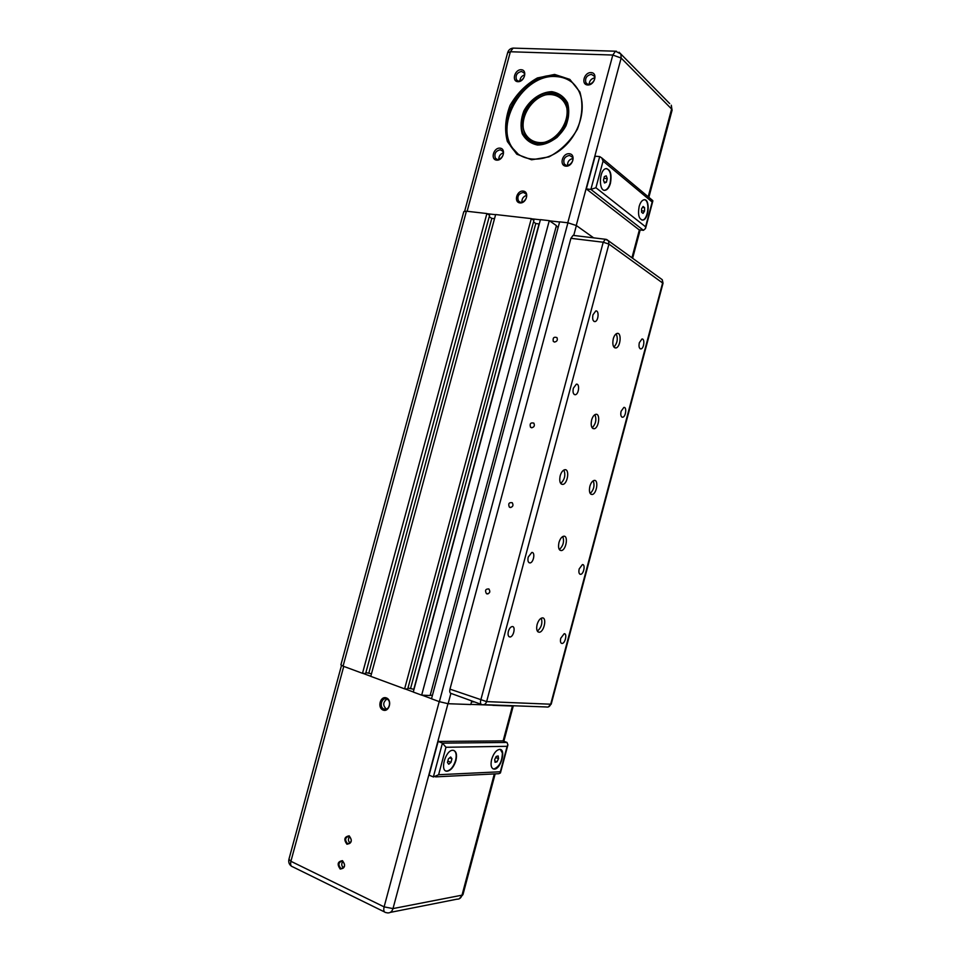 <?xml version="1.0" encoding="UTF-8"?>
<svg xmlns="http://www.w3.org/2000/svg" width="961" height="961" viewBox="0 0 961 961"><rect width="100%" height="100%" fill="white"/><g stroke="black" fill="none" stroke-linecap="round" stroke-linejoin="round"><path stroke-width="1.44" d="M593.658 237.86L576.384 225.559L567.927 222.796L439.369 701.674L448.126 703.716L470.782 704.533L471.755 700.929M492.873 705.014L491.816 704.966M474.53 701.926L471.515 701.818M439.369 701.674L431.501 698.779L559.638 221.847L567.927 222.796M432.426 695.308L430.228 695.211M430.132 695.524L421.663 695.151L413.266 692.052L540.43 219.649L549.284 220.658L556.419 225.607L430.132 695.524M413.999 689.337L407.957 688.04M407.692 689.013L404.617 688.857L370.778 676.364L495.636 214.543L531.313 218.615L533.92 220.381L407.692 689.013M371.475 673.781L365.889 672.628M362.501 673.313L486.903 213.546L489.605 215.3L365.648 673.517L362.501 673.313L343.065 666.141L466.409 211.204L463.803 211.648L340.903 664.856L343.065 666.141M513.222 705.746L514.003 705.842M513.138 706.059L492.789 705.326M421.663 695.151L549.284 220.658M556.287 226.123L558.149 227.409M486.903 213.546L466.409 211.204M489.221 216.73L491.792 218.387L494.507 218.7M533.499 221.955L535.782 223.505L539.265 224.009M535.782 223.505L410.659 688.172M539.073 223.889L413.783 689.325M404.617 688.857L531.313 218.615M491.792 218.387L368.904 672.832M362.814 673.337L370.802 676.28M404.929 688.869L413.29 691.956M421.975 695.163L431.525 698.683M470.818 704.389L492.368 705.17M448.739 764.235L447.442 762.481L448.415 758.854L450.673 756.992L451.958 758.746L450.985 762.361L448.739 764.235M450.985 762.361L447.814 761.1M451.958 758.746L449.652 757.833M453.82 750.421C456.187 751.934 456.775 755.262 455.574 760.427C453.508 766.83 450.577 770.374 446.793 771.07L445.82 770.926M435.561 776.872L498.771 773.701L500.429 772.956L500.345 771.767L438.612 774.722L433.483 776.968L429.086 775.179L438.132 741.448L442.456 743.129L445.964 747.274L507.132 746.313L507.913 744.895L507.012 742.445L502.891 740.895L438.132 741.448M491.636 759.43C493.582 753.388 496.224 750.036 499.576 749.388C506.471 748.811 500.849 769.509 494.218 769.136C491.227 768.596 490.374 765.364 491.636 759.43M455.922 760.559C453.844 766.962 450.913 770.506 447.129 771.215C439.453 771.815 445.46 749.88 452.859 750.289C456.235 750.865 457.256 754.277 455.922 760.559M500.357 749.484L502.375 753.028C502.135 761.484 499.312 766.806 493.882 769.004L493.101 768.896M350.14 843.109C348.026 841.139 347.87 838.941 349.648 836.538M343.509 867.891C341.395 865.969 341.191 863.771 342.897 861.32M386.418 709.098C382.706 705.614 382.862 702.263 386.911 699.043C391.956 700.953 389.001 711.26 384.028 709.074L383.92 709.038C378.742 707.128 381.877 696.605 386.899 699.043M383.115 710.083C389.217 712.497 392.544 700.173 386.394 697.926C380.316 695.572 377.012 707.801 383.115 710.083M340.218 869.068C345.095 868.227 345.852 865.429 342.488 860.66C337.635 861.5 336.879 864.299 340.218 869.068M346.921 844.226C351.81 843.338 352.567 840.539 349.191 835.83C344.314 836.731 343.558 839.53 346.921 844.226M340.783 868.384C337.948 864.828 338.404 862.377 342.152 861.044C345.6 864.275 345.347 866.786 341.383 868.588L340.783 868.384M347.486 843.566C344.615 839.962 345.107 837.524 348.951 836.25C352.327 839.59 352.002 842.088 347.978 843.734L347.486 843.566M496.993 761.809L495.071 762.313L494.675 759.622L496.224 756.439L498.158 755.947L498.543 758.625L496.993 761.809L494.879 760.98M498.543 758.625L495.696 757.532M573.849 235.481L573.068 235.385L570.918 238.316L603.22 242.232L608.926 244.094L608.505 240.827L606.703 239.529M606.139 239.361L605.346 239.253L603.22 242.232L480.728 700.233C480.176 702.839 480.572 704.305 481.917 704.605C484.14 705.134 485.713 704.137 486.626 701.614L449.964 689.145C449.424 691.716 449.844 693.157 451.214 693.482L481.233 704.365M449.964 689.145L570.918 238.316M554.437 342.044L553.296 341.395C552.635 337.852 553.848 336.59 556.948 337.587C557.885 340.098 557.044 341.587 554.437 342.044M531.469 427.729L530.508 427.201C529.523 423.729 530.628 422.372 533.823 423.116C534.977 425.735 534.184 427.273 531.469 427.729M510.099 507.48L509.33 507.084C508.021 503.696 508.994 502.243 512.261 502.723C513.654 505.414 512.934 507 510.099 507.48M486.939 593.886L486.422 593.634C484.752 590.402 485.569 588.841 488.873 588.949C490.554 591.712 489.906 593.357 486.939 593.886M639.329 342.717L641.912 339.041C645.047 338.224 644.062 348.579 640.975 348.927C639.161 348.651 638.609 346.585 639.329 342.717M621.094 411.284L623.857 407.428C627.04 406.683 625.815 416.966 622.68 417.242C620.926 416.99 620.386 414.996 621.094 411.284M592.949 314.836L595.748 310.992C599.316 310.031 598.535 321.142 595.003 321.599C592.889 321.334 592.204 319.076 592.949 314.836M573.333 388.256L576.336 384.196C579.976 383.319 578.894 394.358 575.315 394.731C573.249 394.466 572.588 392.316 573.333 388.256M579.183 568.924L582.39 564.6C585.657 564.023 583.795 574.234 580.612 574.342C578.99 574.089 578.51 572.288 579.183 568.924M560.743 638.284L564.167 633.731C567.446 633.239 565.272 643.45 562.089 643.474C560.527 643.233 560.083 641.504 560.743 638.284M528.214 557.092L531.769 552.491C535.505 551.83 533.643 562.774 529.991 562.93C528.094 562.69 527.505 560.743 528.214 557.092M508.357 631.413C509.258 628.542 510.531 626.92 512.165 626.56C515.925 625.995 513.691 636.939 510.027 636.987C508.213 636.747 507.66 634.885 508.357 631.413M558.978 542.485C560.107 538.809 561.668 536.731 563.687 536.226C568.648 535.325 566.113 550.365 561.284 550.581C558.749 550.233 557.981 547.53 558.978 542.485M537.103 624.542C538.328 620.614 540.022 618.403 542.196 617.899C547.181 617.142 544.106 632.17 539.265 632.242C536.851 631.894 536.13 629.323 537.103 624.542M589.862 486.302C590.895 482.854 592.336 480.896 594.174 480.416C598.907 479.455 596.721 494.218 592.108 494.507C589.61 494.158 588.865 491.419 589.862 486.302M591.616 420.029C592.613 416.702 594.006 414.804 595.808 414.311C600.673 413.194 598.895 428.33 594.114 428.75C591.435 428.39 590.595 425.483 591.616 420.029M613.274 338.801C614.187 335.701 615.472 333.899 617.13 333.419C621.911 332.17 620.578 347.414 615.869 347.966C613.094 347.582 612.229 344.531 613.274 338.801M560.179 475.803C561.248 472.259 562.774 470.241 564.744 469.725C569.873 468.656 567.759 484.056 562.75 484.416C560.011 484.068 559.158 481.197 560.179 475.803M560.707 483.443C564.696 479.659 565.765 475.178 563.903 470.001M613.899 347.089C617.394 343.125 618.163 338.704 616.205 333.815M592.144 427.813C595.82 424.005 596.733 419.609 594.919 414.647M590.21 493.51C593.814 489.87 594.835 485.617 593.273 480.752M537.331 631.113C541.367 627.641 542.701 623.317 541.319 618.151M559.326 549.536C563.23 545.932 564.395 541.584 562.822 536.502M566.221 102.659L566.918 102.839M535.205 144.09L534.845 143.393M544.635 143.177C561.488 140.102 574.125 114.924 565.284 101.83C557.08 91.776 546.617 91.523 533.896 101.061C522.748 112.845 520.129 124.666 526.039 136.51C530.388 142.504 536.586 144.727 544.635 143.177M544.346 142.348C534.184 143.934 525.955 138.576 523.373 128.87C521.234 115.14 531.781 98.827 545.464 94.887C555.59 93.061 564.059 98.202 566.822 108.016C569.152 121.987 558.161 138.684 544.346 142.348M606.379 182.218L604.493 182.986L603.46 180.175L604.337 176.596L606.235 175.839L607.256 178.65L606.379 182.218L604.133 182.001M607.256 178.65L603.916 178.338M606.595 168.559C610.403 170.409 611.568 175.298 610.079 183.227C608.938 187.179 607.28 189.497 605.106 190.17L604.445 190.254M586.33 188.957L639.149 229.835L643.462 230.328L645.516 228.478L645.576 226.784L595.928 187.731L590.895 189.401L586.33 188.957L595.123 156.211L599.688 156.583L601.79 157.952L603.064 161.088L652.171 202.014L652.819 200.645L652.123 200.056M639.149 206.519C640.254 202.663 641.816 200.429 643.822 199.816C650.225 197.93 649.228 219.192 642.921 220.093C638.957 219.468 637.696 214.94 639.149 206.519M610.439 183.263C609.298 187.215 607.64 189.533 605.478 190.206C598.487 192.428 598.859 169.833 605.886 168.643C610.439 169.292 611.965 174.169 610.439 183.263M644.423 199.744C650.056 200.26 648.303 219.312 642.573 220.057L641.972 220.117M498.819 159.346C498.807 156.114 500.285 153.964 503.252 152.907M519.853 80.964C520.141 77.877 521.691 75.871 524.526 74.946M567.543 165.4C567.483 161.7 569.212 159.418 572.72 158.529M589.129 84.292C589.441 80.748 591.267 78.622 594.607 77.901M521.931 202.23C521.751 198.795 523.264 196.524 526.448 195.431M523.409 192.44L525.787 193.81C529.115 198.026 521.427 205.474 518.423 200.945C516.97 196.344 518.64 193.509 523.409 192.44M523.156 191.071C516.718 190.362 513.498 202.291 519.961 202.915C526.424 203.684 529.667 191.659 523.156 191.071M559.602 221.991L549.536 220.838M540.394 219.793L531.577 218.796M495.588 214.687L487.179 213.726M591.051 72.58C584.072 72.243 580.72 84.7 587.724 84.976C594.727 85.373 598.102 72.808 591.051 72.58M521.174 69.733C514.652 69.408 511.384 81.445 517.931 81.697C524.478 82.069 527.757 69.925 521.174 69.733M554.629 74.429L537.415 77.937C526.027 84.328 516.898 93.505 510.027 105.47C505.27 118.155 504.381 130.155 507.348 141.495L516.802 154.228L531.601 159.79L548.935 156.895C560.695 150.709 570.197 141.435 577.441 129.086C582.39 115.897 583.207 103.524 579.879 91.968L569.825 79.379L554.629 74.429M499.948 148.138C493.486 147.55 490.206 159.646 496.693 160.151C503.18 160.787 506.483 148.595 499.948 148.138M569.236 153.724C562.317 153.099 558.942 165.616 565.897 166.157C572.84 166.83 576.228 154.204 569.236 153.724M591.303 74.345L594.126 76.039C596.985 80.688 588.348 87.547 585.862 82.634C584.841 78.189 586.666 75.426 591.303 74.345M569.513 155.418L572.143 156.991C575.315 161.52 567.026 168.68 564.227 163.863C562.966 159.274 564.732 156.451 569.513 155.418M521.475 71.438L523.961 72.856C526.892 77.06 519 84.16 516.417 79.655C515.288 75.33 516.97 72.592 521.475 71.438M500.261 149.784L502.579 151.093C505.774 155.177 498.242 162.541 495.371 158.157C494.014 153.7 495.636 150.901 500.261 149.784M551.842 91.667C540.947 91.944 529.943 99.584 523.817 111.02C520.814 118.996 520.273 126.54 522.171 133.651C525.535 139.801 530.628 143.585 537.451 145.015C548.323 145.039 559.626 137.471 565.969 125.795C569.032 117.626 569.549 109.926 567.519 102.731C563.975 96.593 558.749 92.905 551.842 91.667M552.022 92.821C558.113 93.229 562.75 95.968 565.957 101.049C571.507 113.434 568.528 125.555 557.032 137.399C544.142 146.853 533.511 146.757 525.138 137.111C513.558 121.867 532.262 90.814 552.022 92.821M572.996 83.126C568.191 79.078 562.497 76.892 555.914 76.568C523.661 73.673 493.87 124.197 512.946 148.547L518.375 154.349M554.809 75.583C564.924 76.195 572.6 80.76 577.837 89.301C587.483 105.482 580.576 132.834 562.99 147.886C545.536 163.154 522.015 162.685 511.793 147.682C492.705 123.308 522.532 72.7 554.809 75.583M644.555 207.636L644.531 211.096L643.041 213.402L641.564 212.237L641.588 208.765L643.089 206.459L644.555 207.636L642.465 207.42M644.531 211.096L641.576 210.795M448.126 703.716L450.889 693.422M573.729 235.469L576.384 225.559M442.456 743.129L507.012 742.445L442.432 743.129L433.363 776.92M438.612 774.722L445.964 747.274M507.132 746.313L500.345 771.767M463.01 894.475L462.013 895.172C461.1 897.97 459.406 899.304 456.931 899.184L390.298 912.385M512.441 706.035L503.12 740.979M494.338 773.929L462.013 895.172L393.001 908.589C392.016 911.617 390.214 913.058 387.619 912.914L385.697 912.53C383.883 912.157 383.355 910.271 384.112 906.872L290.907 861.296C290.198 864.528 290.811 866.378 292.733 866.834L337.467 888.829M439.213 701.626L384.112 906.872L393.001 908.589L447.958 703.704M343.75 666.393L290.907 861.296L288.937 859.254L341.491 665.456M551.23 704.077L550.701 704.209C549.86 706.527 548.383 707.44 546.256 706.96L483.863 704.677M660.579 278.486L662.249 279.699L662.67 282.738L550.701 704.209L486.626 701.614L608.926 244.094L663.018 283.279M599.688 156.583L590.895 189.401L643.462 230.328M595.928 187.731L603.064 161.088M652.171 202.014L645.576 226.784M467.13 211.288L510.375 51.75L612.806 55.041L615.472 51.209L616.494 51.257M567.771 222.772L612.806 55.041L621.154 58.056L620.854 53.972L615.472 51.209L513.114 48.11L510.375 51.75L507.624 52.783L464.668 211.168M514.159 48.134L513.114 48.11C510.387 48.398 508.573 49.888 507.672 52.591M619.076 52.218L669.697 103.584M576.24 225.463L621.154 58.056L671.607 109.013L671.295 105.205L672.075 110.263M631.954 257.776L639.389 229.871M648.207 196.789L671.607 109.013L672.123 110.083L648.867 197.329M500.429 772.956L507.913 744.895M459.13 898.847L462.962 894.631L495.155 773.881M513.234 706.059L503.852 741.255M338.608 889.381L384.484 911.929M386.394 709.098L383.92 709.038M342.837 868.384L341.383 868.588M349.48 843.554L347.978 843.734M288.889 859.434C288.336 862.269 289.177 864.528 291.423 866.185M548.106 707.02L551.218 704.125L663.042 283.195L662.249 279.699L608.505 240.827L605.346 239.253L573.068 235.385M487.984 593.91L486.422 593.634M510.844 507.528L509.33 507.084M531.926 427.777L530.508 427.201M554.569 342.068L553.296 341.395M562.75 484.416L561.332 484.08M615.869 347.966L614.632 347.75M594.114 428.75L592.817 428.474M592.108 494.507L590.859 494.206M539.265 632.242L537.908 631.821M561.284 550.581L559.939 550.209M508.958 636.65L510.027 636.987M528.934 562.629L529.991 562.93M561.248 643.197L562.089 643.474M579.759 574.101L580.612 574.342M574.306 394.527L575.315 394.731M594.042 321.454L595.003 321.599M621.875 417.086L622.68 417.242M640.182 348.795L640.975 348.927M567.206 103.512L565.284 101.83M652.819 200.645L601.79 157.952M645.516 228.478L652.795 201.173M520.201 202.182L518.423 200.945M587.315 83.979L585.862 82.634M565.957 165.232L564.227 163.863M517.775 80.808L516.417 79.655M496.957 159.298L495.371 158.157M511.793 147.682L512.946 148.547M533.391 143.549L525.138 137.111M632.614 258.269L640.17 229.955"/></g></svg>
